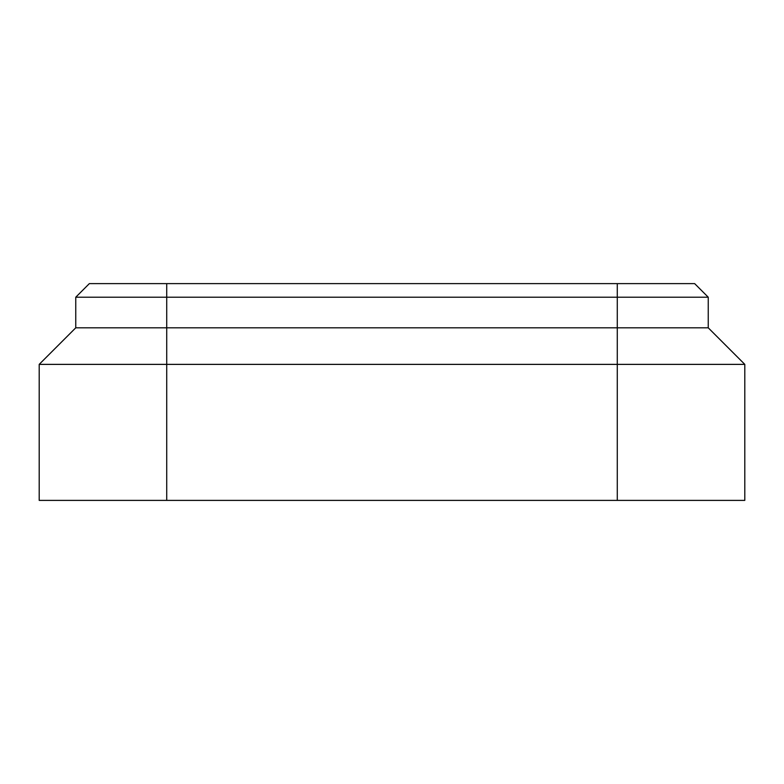 <?xml version="1.0" encoding="UTF-8"?>
<svg xmlns="http://www.w3.org/2000/svg" width="784" height="784" viewBox="0 0 784 784"><rect width="100%" height="100%" fill="white"/><g stroke="black" fill="none" stroke-linecap="round" stroke-linejoin="round"><path stroke-width="1.18" d="M744.8 364.374L744.8 500.388L39.2 500.388L39.2 364.374L744.8 364.374L708.246 327.82L617.282 327.82L617.282 500.388M39.2 364.374L75.754 327.82L75.754 297.214L89.356 283.612L694.644 283.612L708.246 297.214L708.246 327.82M75.754 327.82L617.282 327.82L617.282 297.214L166.718 297.214L166.718 500.388M617.282 283.612L617.282 297.214L708.246 297.214M75.754 297.214L166.718 297.214L166.718 283.612"/></g></svg>
